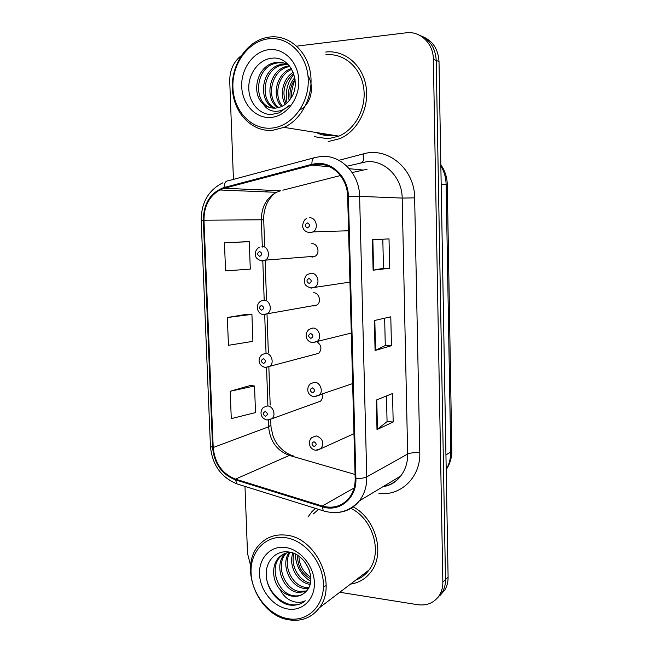 <?xml version="1.0" encoding="UTF-8"?>
<svg xmlns="http://www.w3.org/2000/svg" width="653" height="653" viewBox="0 0 653 653"><rect width="100%" height="100%" fill="white"/><g stroke="black" fill="none" stroke-linecap="round" stroke-linejoin="round"><path stroke-width="0.98" d="M312.485 305.775L313.897 305.988L317.007 304.992C321.782 301.89 319.08 292.511 313.497 292.781M314.697 354.391L318.795 353.297C322.109 348.996 321.513 345.184 317.007 341.862M310.273 256.613L312.42 257.053L315.146 256.229C320.37 253.307 317.856 243.275 312.012 243.716L311.652 243.74M267.918 420.075L272.023 418.695L266.955 419.993C258.98 417.871 260.229 409.455 263.763 407.268L267.583 405.937C273.076 405.995 276.26 415.137 272.023 418.695L320.517 401.171C322.28 399.375 322.802 397.097 322.068 394.355M315.44 508.385L311.734 511.887L307.996 516.996L311.734 511.887L315.44 508.385M317.072 164.319C332.679 162.956 347.51 178.351 347.649 196.52L355.167 478.502C355.289 486.134 353.249 492.664 349.053 498.092C341.927 506.312 333.006 508.948 322.264 506.018L235.521 479.122C222.224 473.825 214.788 463.287 213.213 447.509L203.973 220.2C203.965 206.201 209.229 196.137 219.783 189.99L224.306 188.268L312.028 165.127L317.072 164.319M317.048 163.479L311.881 164.311L224.167 187.493C210.552 192.423 203.605 203.336 203.328 220.224L212.584 447.452C214.192 463.622 221.816 474.421 235.439 479.849L322.166 506.769C339.258 512.678 356.889 498.394 355.901 478.576L348.4 196.488C348.261 177.861 333.046 162.075 317.048 163.479M326.255 134.583L322.394 133.49M319.839 133.081L330.238 134.738L319.839 133.081M437.437 597.985L442.236 592.451C444.464 588.663 445.55 584.378 445.493 579.595L436.212 60.435C435.429 47.906 429.862 39.507 419.512 35.238C429.862 39.507 435.429 47.906 436.212 60.435L445.493 579.595C445.55 584.378 444.464 588.663 442.236 592.451L437.437 597.985M386.462 395.971L387.066 421.618L377.001 429.576L393.179 422.009L392.535 393.53L376.283 400.077L377.001 429.576M387.066 421.577L393.179 422.009M382.805 239.21L383.482 268.285L373.116 270.211L389.678 268.236L389.017 238.884L372.373 239.765L373.116 270.211M383.482 268.277L389.678 268.236M391.449 345.706L385.286 345.502L375.075 350.514L391.449 345.706L390.788 316.795L374.34 320.55L375.075 350.514M328.247 141.538L339.911 138.64C357.738 131.057 369.622 107.802 366.039 86.359C362.627 64.867 344.449 49.701 325.708 52.044C344.449 49.701 362.627 64.867 366.039 86.359C369.622 107.802 357.738 131.057 339.911 138.64L328.247 141.538M350.473 584.125C358.979 582.876 365.851 578.729 371.092 571.702C385.352 553.442 375.695 518.653 353.183 506.875C375.695 518.653 385.352 553.442 371.092 571.702C365.851 578.729 358.979 582.876 350.473 584.125M339.772 592.271L417.83 604.719C427.307 605.911 434.563 602.67 439.583 594.997C441.82 591.194 442.914 586.876 442.848 582.06L433.363 59.325C433.388 43.384 420.14 30.732 405.986 32.83L297.686 46.012M241.251 55.652C233.505 61.823 229.668 70.32 229.734 81.16L233.431 179.379M244.981 486.387L247.511 553.426L250.638 565.661M244.851 241.806L224.461 242.72L225.554 270.905L250.287 269.093L249.291 241.732L244.655 241.814M250.132 385.539L230.215 391.261L231.276 418.638L255.503 412.582L254.531 385.988L249.936 385.523M227.358 317.529L228.436 345.306L252.907 341.339L251.927 314.371L247.316 314.175L227.358 317.529L251.927 314.371M385.286 345.527L384.65 318.191M224.461 242.72L249.291 241.732M230.215 391.261L254.531 385.988M323.235 133.62L326.68 134.632M440.089 595.43L444.856 589.937C447.068 586.174 448.154 581.913 448.097 577.162L439.012 61.521C438.245 49.089 432.719 40.755 422.434 36.495M271.33 128.135C291.385 126.796 309.098 104.162 308.232 79.699C307.661 55.203 288.52 35.988 268.31 38.829C248.075 41.319 231.888 64.19 232.917 87.502C233.66 110.847 251.274 129.833 271.33 128.135M272.448 130.355L284.006 127.368C302.078 119.466 314.101 95.126 310.387 72.703C306.845 50.232 288.291 34.47 269.305 37.074L264.481 38.045C244.581 43.498 230.338 67.569 232.525 90.71C234.476 113.883 252.36 132.004 272.448 130.355M314.46 136.697L328.165 138.763L338.899 136.126C355.673 129.082 366.88 107.288 363.574 87.159C360.423 66.981 343.388 52.689 325.782 54.86M289.173 100.554C287.312 91.926 289.181 84.278 294.781 77.609M290.275 99.076C289.222 91.747 290.814 85.2 295.066 79.437M285.19 104.407C279.402 94.75 282.773 78.597 293.205 72.254M286.145 103.647C281.639 92.073 284.137 81.992 293.646 73.397M281.492 106.594C271.444 96.652 276.268 73.291 291.303 68.532M282.398 106.161C273.476 96.187 277.86 74.687 291.793 69.357M277.925 107.778C264.253 99.289 268.775 70.679 286.341 66.443L289.377 65.847M278.807 107.565C265.926 98.554 270.791 70.989 287.908 66.867L289.842 66.426M274.44 108.161C257.764 102.26 260.588 69.414 279.966 64.712L286.61 64.059M275.305 108.137C259.355 101.509 262.661 69.732 281.574 65.145L287.361 64.443M263.216 103.925C266.946 107.068 271.158 108.455 275.844 108.096L280.79 106.896C284.684 105.296 287.924 102.562 290.536 98.693C302.363 82.89 290.34 56.101 272.668 58.15C259.551 58.762 248.728 72.867 248.76 87.486C248.646 102.137 258.874 114.308 271.019 114.569L279.313 112.798L289.434 105.296C284.773 109.72 279.704 111.696 274.211 111.222C269.616 110.732 265.951 108.3 263.216 103.925L262.767 103.509C251.25 93.33 256.8 67.006 273.444 62.941L276.856 62.296C281.084 61.88 285.149 62.941 289.059 65.471M271.852 107.974C253.119 104.602 254.27 68.467 275.093 63.39L278.496 62.745L284.259 63.112M307.955 75.683C314.754 86.718 311.04 103.705 300.862 109.377M268.677 49.71C253.348 51.489 240.941 68.81 241.708 86.588C242.255 104.39 255.747 118.813 270.962 117.426C286.194 116.299 299.482 99.109 298.805 80.67C298.356 62.206 283.99 47.653 268.677 49.71M295.083 79.601C292.626 85.388 291.32 91.436 291.165 97.746M287.051 102.848C284.92 92.089 287.214 82.564 293.94 74.271M287.916 618.677C307.196 622.342 324.231 606.286 323.431 584.092C322.925 561.947 304.6 540.015 285.181 537.623C265.738 534.905 250.107 551.507 251.054 572.754C251.715 593.952 268.644 615.338 287.916 618.677M288.952 619.828C301.564 621.754 311.685 617.754 319.325 607.837C337.862 584.639 316.003 537.492 286.096 535.15C275.15 533.942 266.163 537.215 259.127 544.977C238.361 566.526 257.657 615.559 288.952 619.828M355.795 580.076C361.125 578.093 365.533 574.738 369.027 570.004C382.854 552.479 372.871 518.735 350.881 508.393M309.04 569.326L304.625 561.67M310.844 578.958C301.947 574.02 297.507 566.127 297.507 555.287M310.795 577.228C303.367 572.461 299.401 565.449 298.886 556.201M310.077 584.386L309.147 584.231C297.474 582.19 288.104 565.563 292.911 553.058M310.371 583.186C299.262 581.031 290.177 565.816 293.956 553.458M308.347 588.467L303.376 588.28C289.695 586.149 280.512 564.2 289.124 552.462M308.853 587.537L304.829 587.259C291.597 585.153 282.308 564.38 290.087 552.381M305.808 591.724L297.466 592.426C282.733 590.149 273.811 565.433 284.488 554.373L285.524 553.279M306.494 590.973L298.952 591.381C284.251 589.12 275.346 564.47 285.998 553.442L286.389 553.001M287.042 552.34L287.573 551.85M279.974 589.39C283.557 593.112 287.606 595.373 292.111 596.181C297.801 596.997 302.51 595.356 306.241 591.243C317.644 580.427 306.159 553.997 289.197 552.063C276.603 549.834 266.179 560.274 266.195 573.807C266.073 587.341 275.901 601.119 287.589 604.654L289.01 604.939C295.221 605.919 300.649 604.531 305.294 600.768C300.796 602.964 295.891 602.858 290.593 600.466C286.161 598.385 282.627 594.695 279.974 589.39L279.541 588.884C272.236 580.419 271.575 565.416 278.349 558.152C281.631 554.495 285.712 552.569 290.609 552.356M303.58 593.675C300.356 595.756 296.813 596.401 292.952 595.593C278.137 593.267 269.158 568.33 279.9 557.197L283.051 554.364M285.508 547.492C270.783 545.337 258.808 557.891 259.51 574.077C260 590.239 272.962 606.506 287.589 608.955C302.225 611.641 315.007 599.413 314.387 582.672C313.987 565.971 300.225 549.393 285.508 547.492M318.542 509.348L313.375 513.919M304.38 601.486C291.344 611.967 268.677 597.038 266.334 576.999M326.125 585.578L324.427 586.467M310.681 581.35C300.992 575.073 295.85 565.971 295.238 554.038M338.915 160.312L363.403 153.879C387.784 146.533 414.786 169.086 414.647 197.867L419.789 452.733C414.41 452.415 410.37 452.847 407.66 454.031L402.183 198.071C402.142 177.502 384.984 160.083 366.896 161.658L346.947 166.221M419.789 452.733C420.744 477.131 400.787 496.353 378.969 493.431M383.156 486.591C390.2 485.293 396.036 481.792 400.648 476.086C405.407 469.907 407.741 462.553 407.66 454.031L366.766 476.87C366.904 486.191 364.431 494.199 359.354 500.875C353.795 507.797 346.694 511.634 338.066 512.409M311.881 164.311C311.84 159.789 312.967 157.512 315.268 157.487L320.68 156.524M222.934 182.75C208.478 190.088 201.23 202.618 201.189 220.347L203.328 220.224M212.584 447.452L210.429 446.236L201.189 220.347M235.439 479.849L236.957 483.881L238.663 484.412M313.709 157.904L228.142 180.799C225.571 180.922 224.248 183.15 224.167 187.493M322.166 506.769L323.357 510.858L324.851 511.315M355.901 478.576C360.783 478.584 364.407 478.02 366.766 476.87L359.615 196.373L348.4 196.488M321.537 156.459C340.923 154.679 359.476 173.78 359.615 196.373L402.183 198.071L414.647 197.867M321.872 164.793L322.615 164.589M442.848 582.06L448.097 577.162M433.363 59.325L439.012 61.521M267.322 190.17L265.551 191.868M363.403 153.879C364.186 159.389 363.403 162.295 361.044 162.581M213.213 447.509L268.628 426.809C270.016 441.208 276.929 450.75 289.369 455.427L355.061 474.462M235.521 479.122L289.369 455.427L293.115 455.761M322.264 506.018L354.073 487.979M367.084 169.233L352.212 172.547M312.028 165.127L329.781 166.825M349.282 168.703L362.407 169.96M224.306 188.268L280.602 190.758L276.358 192.317C266.44 197.883 261.445 207.025 261.363 219.751L262.326 247.095M340.417 175.551L282.839 190.194M203.973 220.2L263.722 219.783L264.645 246.295M262.816 261.012L264.187 300.111M264.187 300.176L264.204 300.649M264.694 314.55L266.049 353.249M266.555 367.623L267.893 405.831M268.399 420.099L268.628 426.809L270.873 425.021M375.548 350.343L374.822 320.435M373.598 270.138L372.855 239.741M377.475 429.299L376.757 399.881M446.195 469.385C449.272 464.218 450.774 458.422 450.709 452.007L446.121 184.44C445.966 177.673 444.211 171.486 440.848 165.87M441.175 184.048L447.289 184.677M440.832 164.752C444.954 170.653 447.101 177.281 447.289 184.652L451.811 450.652L450.709 452.007L445.942 454.945M446.203 469.621C449.999 463.932 451.868 457.614 451.811 450.652L451.811 450.529M307.294 222.877C304.527 224.632 304.576 226.313 307.449 227.921C310.224 226.158 310.175 224.477 307.294 222.877M309.571 217.816C316.134 217.229 318.982 228.493 313.13 231.888L310.028 232.876M261.984 246.442C268.22 245.969 270.971 256.956 265.412 260.147L262.498 261.045M259.755 256.36C262.375 254.694 262.318 253.07 259.584 251.47C256.972 253.144 257.029 254.768 259.755 256.36M262.245 261.037L260.376 260.629M311.293 288.087L309.604 287.704M349.935 282.12L310.926 287.949C307.065 286.757 305.041 285.23 304.853 283.353C303.572 281.68 305 275.027 307.841 274.342L311.252 273.215C317.489 272.84 320.566 283.288 315.268 286.896L311.71 288.112M309 278.472C306.241 280.129 306.298 281.794 309.155 283.459C311.914 281.802 311.865 280.137 309 278.472M312.591 342.678L312.003 342.547M351.29 333.063L312.469 342.613C309.832 342.196 307.922 340.817 306.739 338.458C305.433 335.03 306.216 331.993 309.106 329.357L312.918 328.018C318.876 327.83 322.109 337.601 317.325 341.331L313.367 342.752M310.689 333.471C307.938 335.038 307.996 336.679 310.836 338.401C313.587 336.842 313.538 335.201 310.689 333.471M352.636 383.58L314.003 396.714C306.012 394.951 306.722 386.821 310.42 383.76L314.566 382.234C320.28 382.234 323.627 391.408 319.293 395.22L314.436 396.755M312.354 387.882C309.62 389.351 309.669 390.976 312.501 392.763C315.236 391.302 315.187 389.67 312.354 387.882M353.975 433.682L321.178 448.57L315.538 450.252C308.183 448.684 308.208 440.555 311.775 437.559L316.199 435.886C322.574 438.269 324.239 442.497 321.178 448.57L316.86 450.333M314.003 441.722C311.285 443.093 311.334 444.709 314.15 446.554C316.876 445.175 316.827 443.567 314.003 441.722M317.007 304.992L263.486 314.46C257.927 314.738 254.425 305.318 260.694 301.172L263.869 300.16C269.828 299.882 272.766 310.159 267.689 313.53L264.375 314.607M261.665 310.216C264.269 308.649 264.212 307.032 261.494 305.384C258.89 306.951 258.947 308.567 261.665 310.216M263.698 314.55L262.873 314.371M318.795 353.297L265.224 367.492C256.392 364.815 258.653 356.995 262.212 354.506L265.738 353.322C271.452 353.216 274.529 362.888 269.893 366.374L265.396 367.517M263.551 363.517C266.146 362.031 266.089 360.44 263.379 358.726C260.784 360.211 260.841 361.803 263.551 363.517M265.412 416.255C267.999 414.867 267.942 413.284 265.249 411.521C262.661 412.908 262.718 414.492 265.412 416.255M320.264 133.147L325.194 134.445M316.272 132.51C321.039 134.934 326.1 135.963 331.446 135.595L333.854 135.318M322.811 133.555L326.467 134.608M382.985 486.689C390.265 485.587 396.151 482.053 400.648 476.086L359.354 500.875C349.445 511.617 337.446 514.939 323.357 510.858L236.957 483.881C221.049 477.327 212.209 464.814 210.437 446.342M439.583 594.997L444.856 589.937M267.901 190.203L266.261 191.9M219.783 189.99L276.358 192.317C271.926 194.823 267.534 201.753 267.126 203.132C266.375 204.185 263.273 212.396 263.722 219.783M265.151 260.833L266.506 299.768M267.012 314.15L268.35 352.685M268.856 367.059L270.179 405.064M270.685 419.601L271.019 427.217L273.003 435.894C276.17 444.66 282.096 451.043 290.781 455.043M306.632 218.714C303.702 218.788 301.759 226.599 303.049 227.873C303.572 228.681 303.4 231.121 309.367 232.705L313.13 231.888L348.563 230.762M315.146 256.229L265.412 260.147L261.731 260.882C257.804 259.731 255.739 257.959 255.527 255.56C254.899 252.017 256.131 249.258 259.217 247.267M338.899 136.126L284.006 127.368M287.908 66.867L286.341 66.443M281.574 65.145L279.966 64.712M275.093 63.39L273.444 62.941M369.027 570.004L319.325 607.837M285.998 553.442L284.488 554.373M279.9 557.197L278.349 558.152"/></g></svg>
